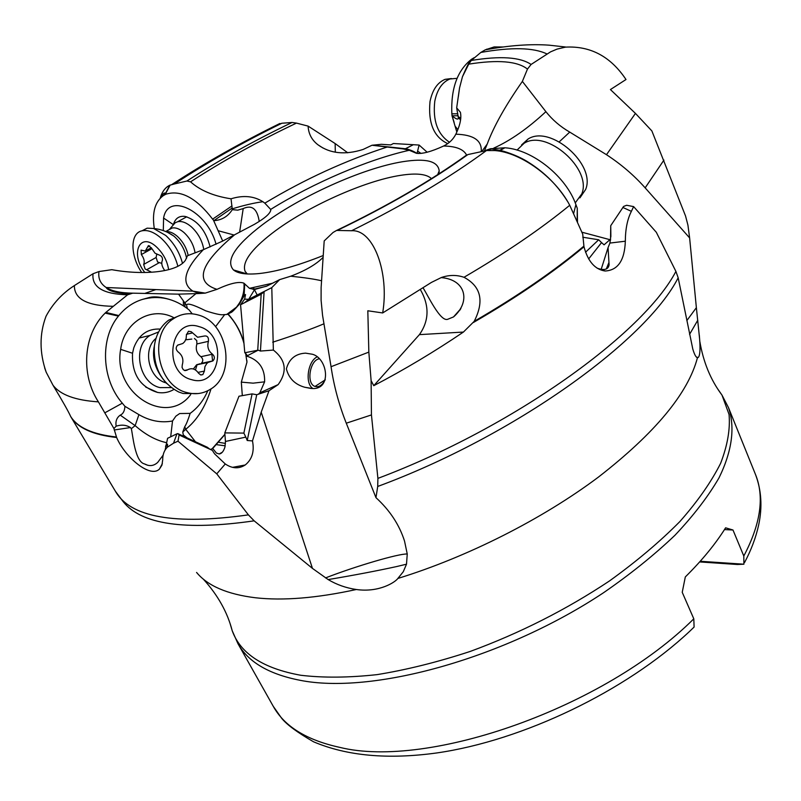 <?xml version="1.0" encoding="UTF-8"?>
<svg xmlns="http://www.w3.org/2000/svg" width="801" height="801" viewBox="0 0 801 801"><rect width="100%" height="100%" fill="white"/><g stroke="black" fill="none" stroke-linecap="round" stroke-linejoin="round"><path stroke-width="1.2" d="M503.098 46.979L494.147 46.929L485.226 49.852L480.84 52.435L471.278 60.465L468.735 64.15L462.457 76.746L459.564 87.87L456.67 107.845L460.365 112.25C461.546 117.266 460.455 123.644 457.111 131.394L455.839 134.188C453.146 139.444 449.081 143.379 443.624 146.012C431.148 151.749 422.047 154.162 416.34 153.261L409.271 150.288L402.943 148.886L371.994 145.251L363.083 149.457C345.071 155.194 330.002 153.622 317.887 144.731C311.749 139.985 308.495 133.777 308.105 126.107L296.47 123.104C258.072 141.326 222.768 160.901 190.558 181.837C200.19 190.478 213.677 196.135 231.028 198.798C243.264 195.033 253.887 196.005 262.888 201.712L264.821 203.154C304.66 179.234 345.581 160.48 387.584 146.893M264.821 203.154L270.758 209.512C270.868 213.006 265.421 217.942 254.418 224.33L222.338 241.231L203.274 249.722L187.474 255.749L185.361 260.345C176.831 272.45 143.279 275.414 111.84 269.687L98.994 271.549C97.982 278.378 100.385 283.704 106.203 287.519C111.83 291.123 120.681 293.006 132.736 293.166L178.563 294.147L199.279 293.516L192.931 291.143C180.826 283.314 184.28 269.506 203.274 249.722M199.279 293.516L205.246 293.116L216.971 289.341C230.097 283.294 239.088 281.241 243.955 283.194L249.471 288.33L254.648 289.491L267.033 285.987L279.669 279.619L271.789 287.619L248.69 299.304L254.648 289.491M438.868 173.917L439.198 170.913C438.047 161.091 425.892 158.027 402.733 161.702C362.683 168.06 298.783 196.976 261.587 225.371C234.813 245.957 225.441 260.816 233.451 269.927C237.937 273.612 246.578 274.803 259.374 273.531C276.756 271.599 298.032 265.592 323.224 255.529M559.288 141.807L569.731 132.095C560.38 126.708 552.44 119.9 545.892 111.669L522.372 81.402C505.451 105.592 493.726 126.478 487.218 144.04L484.465 150.758M522.372 81.402L527.469 69.086L531.083 64.46L550.567 51.855L557.045 49.111L565.486 47.129C590.537 45.777 610.702 56.571 626.002 79.519L610.422 89.562L635.443 113.402L651.874 130.933L685.546 215.99L687.929 225.131L689.621 237.907L645.155 187.855C634.042 175.339 621.155 164.295 606.487 154.703L635.443 113.402M569.731 132.095L606.487 154.703M456.67 107.845L458.442 118.348C457.882 119.81 455.769 118.959 452.104 115.795L451.844 113.822C450.803 88.561 457.361 70.378 471.529 59.274L474.072 57.732M457.812 113.792L451.844 113.822M486.768 49.131L486.407 49.632M460.575 120.04L458.362 117.367M418.252 153.522L417.181 152.751L419.123 145.051L393.401 143.519L390.758 144.931M231.028 198.798L232.31 209.662L237.777 210.152L243.204 208.58C251.985 204.585 257.321 208.891 259.224 221.466M347.764 152.801L335.148 143.559L308.105 126.107M160.2 198.227C162.002 191.819 165.196 187.484 169.792 185.221L174.338 183.99C207.059 162.573 242.903 142.318 281.872 123.244L275.354 125.717M281.872 123.244L292.055 122.473L296.47 123.104M174.338 183.99L186.943 181.016L190.558 181.837M232.01 205.897L212.625 219.154C196.355 197.917 180.786 189.597 165.927 194.192L163.404 195.554L165.487 193.482L169.792 185.221M170.172 185.051L165.877 193.181L163.704 195.354M232.31 209.662C227.844 216.54 221.707 220.205 213.877 220.645L232.22 208M213.877 220.645L212.625 219.154M239.619 232.18L243.204 208.58M213.657 220.615L222.698 241.051M240.13 273.001L240.4 271.98M243.915 343.158L242.933 339.924C239.429 329.591 234.433 321.041 227.955 314.272L224.65 314.653C223.149 314.172 223.549 316.625 205.717 310.818C192.871 304.41 186.503 302.618 186.613 305.441L187.364 308.525M178.563 294.147L185.882 304.35M192.24 313.832L188.986 309.807C174.438 298.413 158.908 294.948 142.408 299.414C133.216 302.257 125.367 307.644 118.848 315.564L105.842 312.43L113.311 306.312C87.199 305.872 74.213 298.963 74.383 285.577C62.238 293.406 52.786 303.629 46.027 316.245C39.349 334.007 39.409 352.66 46.178 372.185L44.646 367.889M74.383 285.577L93.036 273.742L98.994 271.549M113.311 306.312L127.609 294.798L132.736 293.166M183.319 300.866L183.499 305.842M185.011 306.843L184.741 302.828M187.144 308.045L186.613 305.441M215.519 326.728L224.65 314.653M242.453 338.042L243.965 343.399L242.423 338.052C239.669 329.842 234.943 321.872 228.255 314.152L227.955 314.272M242.313 395.644L241.321 382.127L246.958 362.162L245.657 353.481M271.789 287.619L273.361 350.067C285.967 360.05 287.549 371.564 278.137 384.62L269.006 390.728L261.206 412.165L252.475 440.91L247.229 440.5L256.741 394.723L252.095 393.892L238.968 396.235L224.791 432.9L225.451 441.461L224.991 446.858C223.649 451.303 221.717 453.676 219.184 453.977L216.38 453.036L212.736 448.48L224.921 434.482M212.736 448.48L210.393 449.481M211.053 388.805C205.446 406.798 197.006 420.295 185.722 429.306L195.424 441.751M244.706 283.844L244.275 292.485L239.239 304.32C229.206 315.734 232.22 310.878 228.255 314.152M239.239 304.32L244.185 295.729L245.537 294.558L244.605 299.194L240.56 304.75L261.176 294.217L263.879 291.934M375.969 497.671L346.282 423.198C338.963 404.745 333.887 385.922 331.053 366.708L322.553 315.284L321.101 300.295L321.121 287.599L324.195 240.921L333.066 232.46L336.62 230.428L351.569 230.748C373.626 229.176 389.496 272.931 382.668 312.951L431.469 282.393L441.411 277.496C449.171 274.843 456.7 274.783 463.999 277.286C481.061 286.428 484.455 301.106 474.192 321.351L463.429 332.055C434.573 351.599 404.675 369.481 373.757 385.692L371.113 380.605L371.444 414.928L377.902 478.377L377.712 486.457L375.969 497.671C389.807 510.287 399.329 524.755 404.535 541.096L407.248 554.002L406.507 564.184L403.273 571.744L397.847 578.462C395.424 582.057 379.263 592.79 356.335 589.506C346.072 587.994 336.69 584.68 328.17 579.584L312.46 568.4L254.157 520.84L248.4 514.873L216.761 473.852L177.992 441.201L173.547 443.183L176.951 433.802L177.812 433.611L207.249 447.218L209.882 449.201M323.103 257.371C316.155 264.42 305.361 270.698 290.733 276.205L279.669 279.619M496.169 150.698L499.624 150.278L504.93 147.774L490.422 148.756L484.505 150.778M610.512 240.23L610.742 225.672L610.863 235.654L609.921 243.063L625.331 241.211C624.65 260.385 617.901 270.317 605.105 271.008C594.973 269.486 587.934 261.416 583.979 246.778L582.727 234.142L569.731 205.276C554.903 176.801 520.28 152.29 494.858 150.568L486.457 150.548L467.874 154.573L464.18 156.776M686.868 320.57L696.369 307.674L699.563 338.412C699.954 342.708 700.835 355.914 698.001 357.606L697.461 357.697C695.979 357.456 694.417 354.543 692.775 348.956L678.167 277.787L675.914 271.409L656.309 232.27L633.621 206.598L631.388 211.344C627.413 219.094 625.401 229.056 625.331 241.211M689.621 237.907L696.369 307.674M456.82 132.065L451.984 115.664M427.153 152.22L419.123 145.051M390.768 144.931L381.426 144.3L371.994 145.251M163.404 195.554C154.923 201.752 151.89 212.756 154.303 228.545M163.294 230.588L163.594 218.052C167.91 191.709 207.209 210.623 216.07 244.265M233.261 310.468L232.41 310.918M105.842 312.43L105.131 313.111C83.224 334.468 80.521 374.437 98.403 401.862L113.932 428.545L116.626 437.496C125.306 457.812 150.618 478.477 159.499 468.985L161.922 465.201L162.703 459.894C162.633 454.598 164.205 450.342 167.419 447.138L173.547 443.183M116.415 437.006C92.826 434.432 77.577 427.594 70.678 416.48C68.355 411.334 62.458 400.9 52.986 385.201L46.178 372.185M118.848 315.564L118.418 316.105L105.131 313.111M118.418 316.105C99.805 338.583 101.537 379.434 122.313 403.173L124.906 406.307L138.923 414.638C149.867 420.976 161.061 423.088 172.515 420.996L175.87 416.17L179.664 413.546L190.147 413.376C197.877 407.749 203.764 400.2 207.789 390.718M212.605 361.061L211.875 354.332M173.366 317.416C151.259 306.082 124.135 321.802 120.661 349.356L132.535 353.251C131.664 373.957 140.015 387.023 157.617 392.45C163.464 393.421 168.891 392.42 173.897 389.456M190.728 394.523C166.978 427.103 112.37 393.531 120.661 349.356M190.147 413.376C188.045 420.024 186.253 424.46 184.751 426.663L185.722 429.306L182.758 432.029L184.751 426.663M170.793 435.934L172.515 420.996M187.174 437.947L183.309 434.953L182.758 432.029M166.308 442.633C155.744 440.28 145.351 434.613 135.139 425.621L131.314 428.685L130.443 427.564C126.308 424.951 121.552 424.48 116.165 426.162L113.932 428.545M166.978 446.157L167.639 444.945M247.229 440.5L245.817 437.116L225.451 441.461M252.475 440.91C254.548 451.384 252.115 459.414 245.196 464.991C238.888 469.016 232.24 468.675 225.271 463.969L214.578 453.837L212.345 450.362L179.094 434.973L177.812 433.611M176.951 433.802L167.589 438.287L165.136 449.992M114.203 429.977L130.443 427.564M163.134 455.158L157.717 462.397C153.762 466.032 149.376 466.552 144.54 463.939C134.878 461.897 132.776 434.382 131.314 428.685M70.678 416.48L70.768 416.67C77.597 427.934 92.876 434.873 116.626 437.496M104.871 412.805L122.313 403.173M138.923 414.638L135.139 425.621L120.24 415.138C123.134 413.887 124.696 410.943 124.906 406.307M120.24 415.138C116.686 417.681 115.334 421.356 116.165 426.162M160.28 329.081C147.654 328.44 138.833 334.668 133.807 347.774L132.535 353.251M179.094 434.973L177.992 441.201M225.271 463.969L216.761 473.852M269.006 390.728L256.741 394.723M273.361 350.067L260.435 351.058L258.222 350.167L246.658 356.105C259.053 360.019 265.041 368.6 264.61 381.837L259.834 392.83L258.493 394.242M218.563 442.262L225.441 443.424M246.408 355.944L246.027 353.792L244.796 352.76L240.56 304.75M244.796 352.76L258.222 350.167M261.176 294.227L257.742 350.017M260.435 351.058L264.1 291.714M272.71 342.207C294.738 335.088 311.839 328.941 324.015 323.764M331.053 366.708L368.84 352.11L367.819 310.778L382.668 312.951M420.415 289.682C429.536 305.692 429.206 320.68 419.404 334.638L373.757 385.692M368.84 352.11L371.113 380.605M441.081 277.607C466.172 279.479 470.828 301.977 453.516 316.926L447.569 319.339C440.18 321.732 427.964 295.479 423.098 287.919M504.93 147.774L500.164 150.408L496.83 150.778M505.581 147.835C532.925 149.877 566.157 176.651 575.899 204.615L573.666 213.376M575.899 204.615L577.261 208.21L577.501 222.558M577.161 221.096L577.261 208.21M577.151 220.696L577.271 222.027M585.531 252.225L598.687 239.769L601.541 242.613L588.645 258.943M582.768 237.226L598.687 239.769M581.796 232.17L609.911 239.679L604.074 244.826L601.541 242.613M610.742 225.672L623.619 206.418L626.652 205.276L633.621 206.598M609.921 243.063L608.049 247.649L609.1 264.781C608.349 269.516 604.445 270.668 597.386 268.255L597.095 268.135M608.049 247.649L601.161 269.406M608.99 262.368L606.317 268.936M693.796 618.813L694.107 627.043L689.521 631.458C625.931 691.053 522.963 740.545 436.795 752.95C388.024 759.668 346.963 755.964 313.602 741.816C297.521 732.575 286.878 724.735 281.672 718.297L273.251 706.302C284.435 726.457 306.633 740.154 339.834 747.393C428.605 769.33 604.825 707.543 693.796 618.813L682.232 592.309L685.316 576.94C702.127 560.299 715.553 543.919 725.596 527.819L732.985 530.012L724.484 529.581M700.244 561.271L743.909 564.204L743.799 556.014L732.985 530.012M699.653 561.932L737.451 564.495L743.909 564.204M247.269 273.972L245.096 271.319C241.882 262.398 250.923 249.692 272.22 233.201C305.912 207.179 364.385 180.766 400.79 175.309C416.34 172.906 426.563 174.017 431.479 178.623M319.289 358.808C310.037 359.929 306.092 383.008 314.593 386.282L317.066 386.773C320.31 386.462 323.043 384.069 325.276 379.594M313.021 388.545C304.7 383.909 307.664 361.281 317.136 356.876M312.59 388.545C331.974 389.376 327.589 358.267 312.43 354.252L305.602 353.151C295.489 353.682 289.081 358.928 286.378 368.871C288.841 378.402 294.988 384.54 304.821 387.273L312.59 388.545M325.516 577.922C355.904 566.127 398.898 553.481 407.248 554.002M406.507 564.184L396.725 566.537C377.021 570.853 354.172 575.208 328.17 579.584M224.791 432.9L243.874 433.101L245.817 437.116M252.095 393.892L243.874 433.101M210.112 246.918C205.867 230.518 197.537 220.345 185.121 216.42C179.224 215.689 175.359 218.273 173.547 224.16M452.104 115.795L458.152 115.744M171.174 387.564L160.05 387.614C138.833 383.248 131.795 346.563 150.047 335.399L158.628 331.944M165.987 382.848C148.776 378.513 142.228 349.476 155.995 338.362M198.137 393.551L183.159 393.521L178.763 392.009C161.422 382.888 153.291 367.529 154.373 345.942C155.945 334.668 160.731 326.057 168.721 320.12L180.505 315.194M187.474 392.7C157.947 386.663 147.744 334.938 172.986 319.048C180.716 313.772 189.116 312.42 198.187 314.983C228.255 322.463 236.555 375.008 209.942 389.526C203.013 393.651 195.524 394.713 187.474 392.7M199.069 326.638C228.265 333.907 221.016 388.745 191.779 379.704C161.722 372.865 169.772 316.445 199.069 326.638M204.395 371.093L204.926 366.678L206.658 363.684L208.15 362.402L212.876 360.911C214.968 358.708 214.838 356.475 212.495 354.192C208.28 350.918 206.928 346.633 208.44 341.336C208.801 337.101 207.219 335.369 203.704 336.15L197.607 337.261L191.249 331.724L188.475 331.234L186.423 334.948L186.132 338.573L184.681 341.677L182.818 343.489L177.632 345.181C175.569 347.424 175.729 349.677 178.112 351.929C182.438 355.243 183.819 359.589 182.258 364.966L182.067 367.409L183.189 369.601L184.751 370.553L187.594 369.802C191.809 367.649 195.454 368.79 198.548 373.216L200.661 374.918L202.863 374.588L204.395 371.093L198.017 372.385M194.423 338.463L196.756 340.605L196.886 343.949C195.374 349.206 196.716 353.451 200.911 356.695C203.244 358.948 203.374 361.161 201.291 363.354L212.876 360.911M199.95 363.774L196.575 364.835L193.391 368.981M185.722 339.814L191.819 339.073M575.238 202.923L581.786 193.882C592.309 168.991 546.502 128.801 524.104 143.279L517.035 150.087M579.924 197.867L585.631 189.477C596.204 164.555 550.507 124.475 528.099 138.994L521.591 144.911M457.051 78.328L449.882 78.999C442.202 82.163 437.166 89.582 434.783 101.236C432.65 120.581 437.556 134.258 449.491 142.248M451.384 78.548L445.126 79.339C437.446 82.503 432.41 89.892 430.017 101.517C427.994 123.124 433.902 137.151 447.719 143.609M172.145 226.252L175.179 222.758L177.812 221.677C181.947 220.936 186.453 222.648 191.339 226.813C198.107 233.131 202.252 240.701 203.784 249.522M168.621 229.937L172.105 228.015C175.739 227.364 179.714 228.886 184.03 232.57C190.087 238.257 193.762 245.036 195.074 252.906M141.967 230.828L147.124 228.175L153.542 228.465L165.737 235.464C173.957 243.073 179.544 252.365 182.498 263.329M141.697 272.52C129.912 255.219 130.022 232.65 142.388 230.738C148.025 229.787 154.223 232.23 161.001 238.067C169.331 245.797 174.958 255.209 177.892 266.302M144.811 272.5C129.922 253.867 139.714 231.219 156.495 246.958C163.254 253.406 167.299 260.976 168.621 269.687M164.595 270.598L164.646 270.398C161.862 266.503 161.101 263.169 162.383 260.395C162.793 257.742 161.752 255.97 159.239 255.058L155.064 253.236L151.609 248.26L148.435 245.567L145.271 251.073L141.066 250.112L141.346 254.558C144.11 258.423 144.881 261.727 143.649 264.46L145.111 268.976L151.559 272.22M161.742 263.389L157.557 261.987L156.115 257.481L156.726 254.428M443.624 146.012C455.939 146.243 463.579 149.236 466.562 155.014M270.718 209.391C313.281 182.948 368.19 159.389 409.271 150.288M216.971 289.341C194.152 282.032 199.91 263.95 234.232 235.114M272.971 283.123L249.471 288.33M455.839 134.188C473.501 134.708 481.972 140.415 481.241 151.309M527.469 69.086C517.426 61.156 497.852 59.514 468.735 64.15M545.892 111.669C527.719 128.53 510.357 140.666 493.796 148.085M491.724 148.906L485.586 150.638M531.083 64.46C520.28 57.071 500.345 55.74 471.278 60.465M460.805 118.228L458.282 116.666M413.416 144.671L405.416 148.746L402.943 148.886M262.888 201.712C254.338 202.863 244.135 205.236 232.27 208.831M335.148 143.559L335.309 152.16M292.055 122.473C253.977 140.716 218.943 160.23 186.943 181.016M218.273 230.758L234.303 235.073M227.834 314.302L236.515 307.133C242.132 300.235 244.605 292.255 243.955 283.194M196.195 293.446L184.771 302.868M155.875 289.592L144.811 293.426M93.036 273.742C91.564 287.118 103.089 294.137 127.609 294.798M244.996 302.388L248.69 299.304L244.635 299.133M689.561 334.377L697.771 320.24M699.563 338.412L699.303 335.148M645.155 187.855L663.929 160.09M480.84 52.435C511.539 47.009 533.586 47.519 546.993 53.967M457.842 129.602L455.148 126.248M420.976 153.412L417.691 151.169M315.013 386.452L325.126 379.904M238.648 305.141L237.787 305.531M356.335 589.506C316.695 598.127 283.043 600.88 255.379 597.756C227.254 594.292 207.649 585.851 196.575 572.445M254.157 520.84C184.931 530.803 141.286 524.425 123.224 501.716L115.444 491.323C130.403 517.356 174.718 525.206 248.4 514.873M98.403 401.862C75.394 400.36 60.265 394.813 52.986 385.201M165.837 445.386L167.539 446.537M261.206 412.165L312.46 568.4M264.62 381.837L253.106 383.158L241.321 382.127M321.551 280.771C314.863 279.159 304.59 277.637 290.733 276.205M463.429 332.055L419.404 334.638M569.731 205.276C540.805 228.976 505.561 252.976 463.999 277.286M486.457 150.548C449.371 177.832 404.415 204.565 351.569 230.748M337.371 230.378C387.964 206.017 431.469 180.756 467.874 154.573M583.839 246.157C553.902 271.209 517.356 296.28 474.192 321.351M583.979 246.778C553.801 272.04 516.925 297.281 473.361 322.523M377.902 478.377C513.211 427.524 643.343 333.707 675.914 271.409M622.808 207.429L631.388 211.344M610.863 235.654L610.843 236.836M678.167 277.787C646.237 340.825 514.092 436.155 377.712 486.457M397.847 578.462C467.484 557.025 542.397 519.098 598.387 477.126C655.128 433.061 688.149 393.251 697.461 357.697M717.846 389.146L721.981 395.083L729.05 414.427C730.342 429.136 727.518 445.456 720.6 463.368C711.218 482.012 697.651 501.396 679.889 521.541C659.834 541.796 636.354 561.601 609.471 580.955C566.357 609.631 519.949 633.12 470.277 651.413C437.887 662.047 406.838 669.786 377.131 674.622C348.735 677.726 323.284 677.946 300.765 675.263C263.339 668.505 240.49 653.676 232.23 630.777L230.167 623.849M743.799 556.014C760.73 523.854 764.605 496.6 755.403 474.252L728.479 407.619C735.148 426.783 732.354 450.643 719.028 477.817C708.244 496.42 693.556 515.574 674.963 535.268C654.267 554.983 630.497 574.117 603.644 592.66C506.052 657.521 376.07 693.756 303.168 680.88C270.167 674.973 248.43 662.577 237.967 643.694L232.23 630.777C227.464 612.284 217.792 595.033 203.224 579.023M460.215 309.717L458.212 311.619M346.282 423.198L371.444 414.928M225.191 445.817L216.37 444.645M163.594 218.052L173.226 224.55M197.126 364.515L195.484 369.952M201.782 363.243L201.702 363.754M212.495 354.192L200.911 356.695M184.841 370.573L187.184 370.092M178.062 344.931L179.124 344.69M186.413 334.327L192.32 332.936M196.886 343.949L208.44 341.336M452.435 116.946L454.127 122.383M165.977 231.619C169.472 231.269 173.246 232.831 177.291 236.305C182.968 241.612 186.603 248 188.195 255.489M153.542 228.465C160.911 229.206 167.589 231.679 173.567 235.874L174.608 236.746C181.016 242.763 185.001 249.962 186.573 258.343M167.379 232.24L173.567 235.874L167.89 232.49M159.199 262.708L146.753 269.707M156.115 257.481L143.649 264.46M151.82 248.751L141.346 254.558M149.757 245.907L147.524 247.149M482.022 151.159L487.228 144.05M462.457 76.746C466.963 66.133 469.987 60.305 471.529 59.274M459.554 87.94L458.322 96.821M460.375 112.3L460.565 113.021M372.886 145.241L405.416 148.746C405.606 148.465 413.266 150.608 416.77 153.361M270.738 210.593L270.758 209.512M318.087 144.881L322.973 148.015M165.927 194.192L165.557 193.552M205.236 293.116L192.931 291.143L106.203 287.519C106.733 289.011 111.419 293.066 129.121 293.807M226.683 314.493L236.515 307.133L241.351 300.305L244.275 292.485L244.185 295.729M169.241 299.344C161.161 296.991 154.743 296.32 149.977 297.331L142.408 299.414M246.848 360.35L246.958 362.162M224.901 434.262L211.854 449.061M490.422 148.746L499.634 150.278M266.383 286.287L253.126 289.411M485.226 49.852C509.236 45.387 530.542 43.825 549.156 45.176L565.476 46.989M418.312 153.522L417.181 152.751M172.055 184.4C205.006 162.913 240.951 142.608 279.879 123.484M160.46 197.957C162.813 193.672 164.495 192.19 165.487 193.482L165.887 193.181M115.444 491.323L70.718 416.59M232.49 467.353L245.036 465.021M167.409 447.138L167.439 444.154L165.517 446.497M159.499 468.985L162.363 463.609M144.54 463.939L147.845 465.311M145.702 387.063L157.617 392.45M209.572 449.061L179.384 435.113M258.222 394.322L259.834 392.83L278.127 384.62M246.808 355.324L246.798 354.773M336.52 230.488C387.013 206.237 430.407 181.056 466.703 154.953M567.418 201.231C557.646 185.552 544.89 172.716 529.131 162.713C517.176 154.823 501.596 150.548 500.164 150.408L499.323 150.348M597.386 268.255L605.105 271.008M609.1 264.781L608.309 267.174M696.239 356.916L698.001 357.606M699.734 340.906C703.238 361.972 710.647 380.024 721.981 395.083L728.479 407.619M273.251 706.302L237.967 643.694M755.403 474.252C761.431 490.012 762.522 506.913 758.667 524.935C755.894 537.551 751.198 550.057 744.59 562.462M437.646 174.708L439.198 170.913M247.179 273.962L233.451 269.927M257.682 296L254.528 289.832M254.368 289.511L253.416 287.629M403.444 537.791L404.535 541.096M311.299 388.515L304.821 387.273M314.593 386.282L317.156 386.773M453.516 316.926L460.865 308.615M219.184 453.977L222.308 452.235M458.442 118.348L458.442 117.637M150.047 335.399L138.994 338.082M166.558 383.419C155.664 371.043 151.609 358.548 154.373 345.942M172.986 319.048L168.721 320.12M196.575 364.835L208.15 362.402M200.951 374.978L202.863 374.588M184.46 370.452L187.594 369.802M185.041 370.613L187.023 370.202M528.099 138.994L524.104 143.279M445.126 79.339L449.882 78.999M177.812 221.677L186.763 216.781M169.812 228.956L175.179 222.758M165.737 231.519L172.105 228.015M142.388 230.738L147.124 228.175M151.349 247.709L146.553 250.363"/></g></svg>
